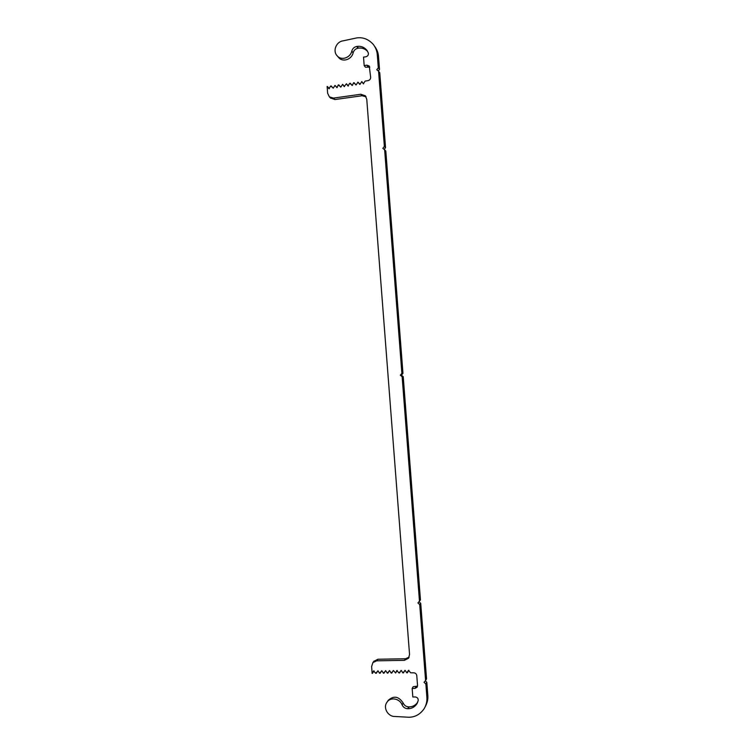 <?xml version="1.0" encoding="UTF-8"?>
<svg xmlns="http://www.w3.org/2000/svg" width="755" height="755" viewBox="0 0 755 755"><rect width="100%" height="100%" fill="white"/><g stroke="black" fill="none" stroke-linecap="round" stroke-linejoin="round"><path stroke-width="1.13" d="M348.319 86.042L346.441 83.777L347.989 86.013L349.716 83.305L352.368 85.391L353.557 82.757L356.209 84.843L357.936 82.125L360.05 84.296L361.787 81.578L363.353 83.824L365.09 81.106L368.11 80.596C369.761 80.172 370.601 79.105 370.658 77.378L369.261 66.025L366.921 65.175L364.174 65.581L363.523 57.125L365.892 56.776C367.93 56.144 368.714 54.785 368.242 52.718L366.59 49.943C363.976 47.084 360.824 45.904 357.134 46.404L356.7 46.47C354.18 47.008 352.547 48.556 351.792 51.113C350.462 57.673 341.458 60.947 337.287 55.936C332.351 51.217 336.239 41.704 342.864 40.893L356.483 37.967C362.881 36.986 368.487 39.147 373.3 44.441C375.726 47.678 377.066 51.132 377.302 54.794L378.302 67.799L376.773 69.734L378.566 71.187L384.37 146.432L382.842 148.348L384.635 149.83L401.886 373.348L400.339 375.188L402.141 376.754L419.469 601.169L417.911 602.934L419.733 604.595L425.593 680.557L424.036 682.293L425.858 683.983L426.868 697.129C427.217 700.999 426.349 704.802 424.253 708.549C420.252 714.324 415.099 717.231 408.785 717.25L394.808 716.476C387.995 716.712 382.681 707.605 387.07 702.131C390.524 696.667 399.801 698.592 402.094 704.849C403.236 707.284 405.105 708.567 407.691 708.709L408.134 708.709C411.749 708.634 414.655 707.039 416.826 703.924L418.195 700.64C418.345 698.498 417.364 697.271 415.231 696.959L412.825 696.978L412.164 688.437L414.957 688.4L417.1 687.248L417.543 685.512L416.779 675.631C416.467 673.913 415.458 672.979 413.759 672.818L410.673 672.79L408.53 670.346L406.766 672.847L405.18 670.402L402.859 672.903L401.282 670.459L398.97 672.96L396.828 670.534L395.629 673.016L393.497 670.582L391.194 673.082L389.618 670.648L387.315 673.139L385.739 670.704L383.446 673.196L381.879 670.761L379.576 673.252L378.01 670.827L375.726 673.309L373.612 670.893L372.149 673.441L371.62 666.571L372.904 662.579L376.698 660.823L404.406 660.332L408.474 658.284L409.55 654.538L366.751 99.132L365.26 95.753L360.815 94.262L333.502 98.093L329.378 96.857L327.642 93.271L327.123 86.466L328.944 88.731L330.652 86.032L333.285 88.108L334.993 85.409L337.089 87.571L338.259 84.947L340.901 87.023L342.619 84.324L344.167 86.561L346.441 83.777M352.123 85.494L350.263 83.229M355.935 84.956L354.104 82.682M359.757 84.409L357.936 82.125M363.589 83.862L361.787 81.578M364.174 65.581L365.448 67.214L369.818 67.11M338.136 56.955L338.693 57.616C342.855 62.608 351.802 59.352 353.132 52.822C353.878 50.283 355.511 48.745 358.012 48.207L358.446 48.141C361.928 47.659 364.967 48.716 367.553 51.321M378.293 70.97L379.501 69.432L378.51 56.493C378.274 52.859 376.953 49.434 374.546 46.215M384.125 149.415L385.541 147.64L379.765 72.801L378.566 71.187M419.469 601.169L420.45 599.914L403.227 376.717L401.424 375.15L402.962 373.319L385.805 151.019L384.635 149.83M425.593 680.557L426.547 678.858L420.714 603.311L418.978 601.726M425.254 706.614C427.311 702.914 428.161 699.158 427.811 695.346L426.811 682.275L425.301 680.878M417.6 702.443C415.42 705.34 412.617 706.812 409.172 706.869L408.738 706.869C406.162 706.737 404.302 705.453 403.17 703.028C398.763 696.308 393.78 695.412 388.23 700.338L387.749 701.084M417.524 686.135L413.183 686.701L412.164 688.437M407.322 672.837L408.823 670.27M403.425 672.894L404.935 670.327M399.527 672.95L401.056 670.393M395.629 673.016L397.177 670.459M391.751 673.073L393.317 670.515M387.872 673.13L389.457 670.582M383.993 673.186L385.597 670.648M380.133 673.243L381.747 670.714M376.273 673.3L377.906 670.78M372.423 673.356L374.074 670.846M409.116 657.18L405.473 658.756L377.896 659.247L373.782 661.437M330.435 97.924L334.927 99.547L362.107 95.743L366.043 96.791M329.359 88.722L327.406 86.504M333.134 88.193L331.2 85.957M336.919 87.655L334.993 85.409M340.713 87.118L338.806 84.871M344.516 86.58L342.619 84.324M379.501 69.432L378.302 67.799M385.541 147.64L384.37 146.432M402.962 373.319L401.886 373.348M401.424 375.15L400.339 375.188M403.227 376.717L402.141 376.754M420.714 603.311L419.733 604.595M426.811 682.275L425.858 683.983M368.185 66.817L366.921 65.175M358.446 48.141L357.134 46.404M358.012 48.207L356.7 46.47M353.132 52.822L351.792 51.113M378.51 56.493L377.302 54.794M427.811 695.346L426.868 697.129M403.17 703.028L402.094 704.849M408.738 706.869L407.691 708.709M409.172 706.869L408.134 708.709M415.967 686.673L414.957 688.4M377.896 659.247L376.698 660.823M405.473 658.756L404.406 660.332M362.107 95.743L360.815 94.262M334.927 99.547L333.502 98.093M366.59 49.943L367.317 50.934M337.287 55.936L338.693 57.616M387.07 702.131L388.23 700.338M416.826 703.924L417.44 702.811M372.904 662.579L374.121 660.993M408.474 658.284L408.842 657.737M365.26 95.753L365.675 96.234M329.378 96.857L330.832 98.32"/></g></svg>
